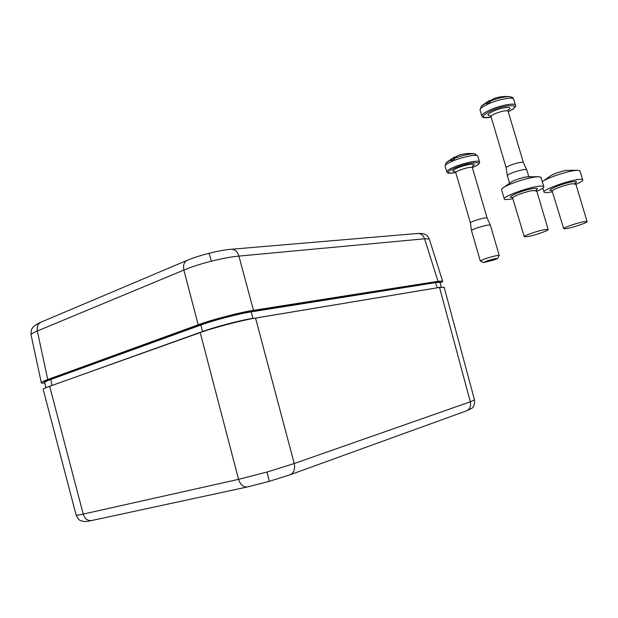 <?xml version="1.0" encoding="UTF-8"?>
<svg xmlns="http://www.w3.org/2000/svg" width="618" height="618" viewBox="0 0 618 618"><rect width="100%" height="100%" fill="white"/><g stroke="black" fill="none" stroke-linecap="round" stroke-linejoin="round"><path stroke-width="0.93" d="M429.456 239.56L429.286 239.027L424.574 238.803L238.903 256.099C231.379 256.787 222.202 258.478 211.379 261.182C200.549 263.963 191.387 266.922 183.886 270.058L37.327 330.993C32.399 333.032 30.344 334.493 31.17 335.373L41.267 382.604M440.155 282.928C442.295 281.947 443.114 281.321 442.588 281.051L438.015 281.306L253.48 310.329C241.576 311.943 210.537 320.054 198.193 324.79L47.74 379.529C42.889 381.283 40.765 382.457 41.36 383.044L44.797 383.137M544.466 229.649L548.12 229.394C549.781 230.105 535.497 235.149 528.073 236.509L524.311 236.787C522.542 236.122 536.972 231.001 544.466 229.649M512.832 198.741L510.808 199.104C507.2 199.684 505.053 199.699 504.365 199.143C501.183 197.412 525.006 188.227 537.614 186.427C541.059 185.902 543.098 185.902 543.74 186.443C544.388 187.378 541.994 189.031 536.548 191.41M504.226 198.679L501.607 189.95L501.847 188.799C504.103 185.709 524.218 178.486 534.755 177.049L539.004 176.702L541.051 177.652M527.2 176.756L522.627 177.621M516.184 179.676L511.82 181.684L502.457 188.235M523.415 162.604L523.322 162.41C521.275 161.931 517.05 162.843 510.653 165.153C507.494 166.443 506.003 167.37 506.204 167.934L507.316 175.605M526.768 169.88L526.675 169.633C524.381 169.139 519.622 170.189 512.392 172.77C508.815 174.199 507.131 175.218 507.347 175.829M480.001 109.88L481.499 106.018L486.69 102.688L486.474 103.615L490.213 101.962L490.445 101.028C497.915 98.146 504.103 96.678 509.008 96.617L510.553 96.802M486.69 102.688L488.753 100.834L491.279 100.108M490.445 101.028L493.774 98.579M488.768 100.827L489.487 102.264M493.936 260.008L497.56 258.44C496.316 258.278 492.755 259.127 486.884 260.974L483.438 262.604L493.936 260.008M480.31 260.935L485.006 258.787C492.361 256.447 497.088 255.304 499.205 255.35L499.182 255.543M487.131 218.038L487.069 217.899C485.06 217.652 480.866 218.61 474.485 220.765C471.596 221.847 470.236 222.58 470.406 222.974L471.488 230.545M490.368 225.176L490.306 225.006C488.058 224.782 483.33 225.871 476.123 228.289C472.855 229.487 471.318 230.29 471.511 230.699M445.068 165.871L446.219 162.673L451.179 159.691L450.931 160.649L454.493 159.174L454.748 158.208C462.867 155.272 469.317 153.789 474.091 153.751L475.304 153.936M451.179 159.691L453.357 157.621L456.03 156.833M453.349 157.629L454.215 159.282M468.367 153.488L465.03 153.782M454.748 158.208L456.957 156.122L458.942 155.18M583.794 221.715L587.061 221.483C588.668 222.156 574.215 227.246 567.1 228.529L563.732 228.784C562.009 228.158 576.617 222.998 583.794 221.715M552.392 191.773L549.889 192.237C546.652 192.754 544.728 192.762 544.118 192.268C541.02 190.645 565.138 181.398 577.204 179.683C580.287 179.212 582.117 179.22 582.681 179.699C583.292 180.572 580.935 182.171 575.613 184.488M556.231 173.071L551.078 175.45L542.28 181.677C546.142 178.409 564.952 171.866 574.385 170.576L578.162 170.267L580.024 171.116M566.721 170.344L562.11 171.225M267.046 472.021L294.238 463.531C295.319 469.193 293.929 472.94 290.074 474.779L269.209 481.368L247.517 486.922C243.438 487.44 240.448 484.914 238.556 479.344L267.046 472.021L269.209 481.368M444.188 287.409L439.529 287.409L255.535 318.069C243.654 319.815 212.607 327.957 200.224 332.6L49.664 386.281C44.774 388.011 42.642 389.147 43.26 389.672L76.099 515.003C75.581 515.582 77.961 515.281 83.237 514.083C84.875 518.942 87.764 521.082 91.912 520.495L247.123 487.007M46.883 387.324L202.519 331.526L200.865 325.037L201.167 324.326C213.936 319.622 238.061 313.311 250.514 311.41L251.155 311.881C238.471 313.828 213.99 320.217 200.865 325.037L50.552 379.568C45.933 381.267 43.986 382.333 44.712 382.781L45.879 387.733M202.542 331.796L202.519 331.526C215.636 326.791 240.17 320.348 252.909 318.293L251.155 311.881L435.775 282.588L439.977 282.349L441.399 287.131M440.07 282.658L439.977 282.349C440.518 281.769 438.958 281.723 435.288 282.21L437.25 287.617L440.719 287.223M255.535 318.069L294.238 463.531L470.321 401.8L474.5 399.838M417.297 233.511L418.069 233.442C421.175 233.604 423.345 235.388 424.574 238.803L438.015 281.306M211.379 261.182L209.015 253.287M230.769 249.301L231.595 249.232C225.076 249.788 217.551 251.14 209.031 253.287C200.526 255.45 193.202 257.814 187.053 260.379C184.009 262.04 182.951 265.261 183.886 270.058L198.193 324.79M41.035 322.156L40.973 322.179C37.829 323.832 36.616 326.767 37.327 330.993L47.74 379.529M442.588 281.051L429.286 239.027C426.466 232.901 422.21 233.55 418.069 233.442L231.595 249.232C235.025 249.471 237.466 251.765 238.903 256.099L253.48 310.329M187.053 260.379L40.973 322.179C30.29 326.999 31.309 329.95 31.024 334.693M524.249 236.578L512.67 198.185C510.8 197.15 525.045 191.68 532.585 190.583L536.378 190.854M512.276 197.428C504.35 197.907 522.658 190.043 533.21 188.513C537.899 187.872 538.718 188.49 535.667 190.367M491.179 117.157C485.733 118.138 482.643 117.86 481.901 116.308C481.221 114.848 484.002 112.7 490.236 109.865C500.039 105.462 514.215 102.719 515.35 104.967L515.512 105.485M508.22 111.657C524.303 104.372 507.733 103.361 491.001 110.861C480.441 116.261 480.503 118.347 491.171 117.126M490.499 115.805C486.343 115.628 487.332 114.06 493.465 111.109C502.897 106.852 514.562 106.149 508.081 110.158M508.135 111.364L508.058 111.101C506.018 110.259 501.785 111.086 495.358 113.581C492.175 115.01 490.746 116.099 491.086 116.833L506.165 167.764M513.736 99.575L513.573 99.027C512.422 96.717 498.247 99.428 488.459 103.87C482.241 106.736 479.468 108.915 480.163 110.413L481.739 115.775M472.337 167.532C488.444 160.935 471.588 161.004 455.288 167.81C445.532 172.368 445.686 173.959 455.752 172.569C446.111 173.998 448.081 172.793 446.876 172.082C446.304 171.001 448.853 169.262 454.524 166.875C464.103 162.858 478.486 159.907 479.444 161.731L479.568 162.132M454.987 171.541C451.333 171.518 452.283 170.282 457.83 167.833C466.868 164.033 478.656 162.789 472.461 166.234M472.399 167.748L472.345 167.54C470.321 166.953 466.119 167.826 459.738 170.151C456.841 171.356 455.536 172.237 455.814 172.785L470.383 222.843M477.861 156.339L477.737 155.906C476.756 154.021 462.372 156.933 452.809 160.989C447.154 163.407 444.612 165.176 445.199 166.296L446.752 171.665M563.678 228.598L552.245 191.294C550.422 190.313 564.852 184.813 572.067 183.77L575.466 184.009M551.82 190.537C544.018 191.093 562.619 183.206 572.716 181.746C577.042 181.159 577.699 181.769 574.678 183.561M51.92 385.477L50.83 378.934L201.051 324.365M250.653 311.395L435.288 282.21L250.607 311.395C238.169 313.272 213.519 319.738 201.105 324.342L50.83 378.934C45.261 381.244 43.183 382.403 44.596 382.411M253.009 318.517L437.328 287.779M439.529 287.409L470.321 401.8C471.202 406.242 469.904 409.27 466.428 410.87L471.549 408.459C473.697 407.324 474.701 404.52 474.554 400.047L444.103 287.084M49.664 386.281L83.237 514.083L238.556 479.344L200.224 332.6M548.12 229.394L536.393 189.788M512.67 198.185L512.276 197.374M543.74 186.443L540.897 177.157M539.004 176.702L526.621 176.848M524.126 177.289L515.86 179.807M493.566 98.656C498.579 96.841 503.724 96.161 509.008 96.617C511.828 96.941 513.357 97.744 513.573 99.027L515.35 104.967C516.571 106.435 514.199 108.675 508.228 111.688M490.391 115.659L491.001 116.57M508.205 109.826L508.058 111.101L523.353 162.434M523.322 162.41L526.675 169.633M526.706 169.664L528.769 176.578M489.101 100.649L482.14 105.446M507.378 175.86L509.487 182.998M458.649 155.28C463.685 153.596 468.83 153.086 474.091 153.751L477.737 155.906L479.444 161.731C480.449 163.137 478.077 165.076 472.345 167.548L487.084 217.907M497.56 258.44L499.251 255.419M454.902 171.449L455.76 172.569M487.069 217.899L490.306 225.006M490.321 225.022L499.205 255.35M454.199 157.134L446.698 162.233M471.526 230.715L480.279 260.819M472.608 165.979L472.345 167.54M483.315 262.534L480.441 260.974M587.061 221.483L575.497 182.951M552.168 191.047L551.82 190.483M582.681 179.699L579.885 170.676M578.162 170.267L566.188 170.429M563.616 170.885L555.899 173.202M543.995 191.85L542.843 188.088M76.168 515.273C80.008 522.225 80.355 519.9 82.372 521.221C85.917 521.453 83.075 522.164 91.912 520.495M290.267 474.709L466.428 410.87"/></g></svg>
